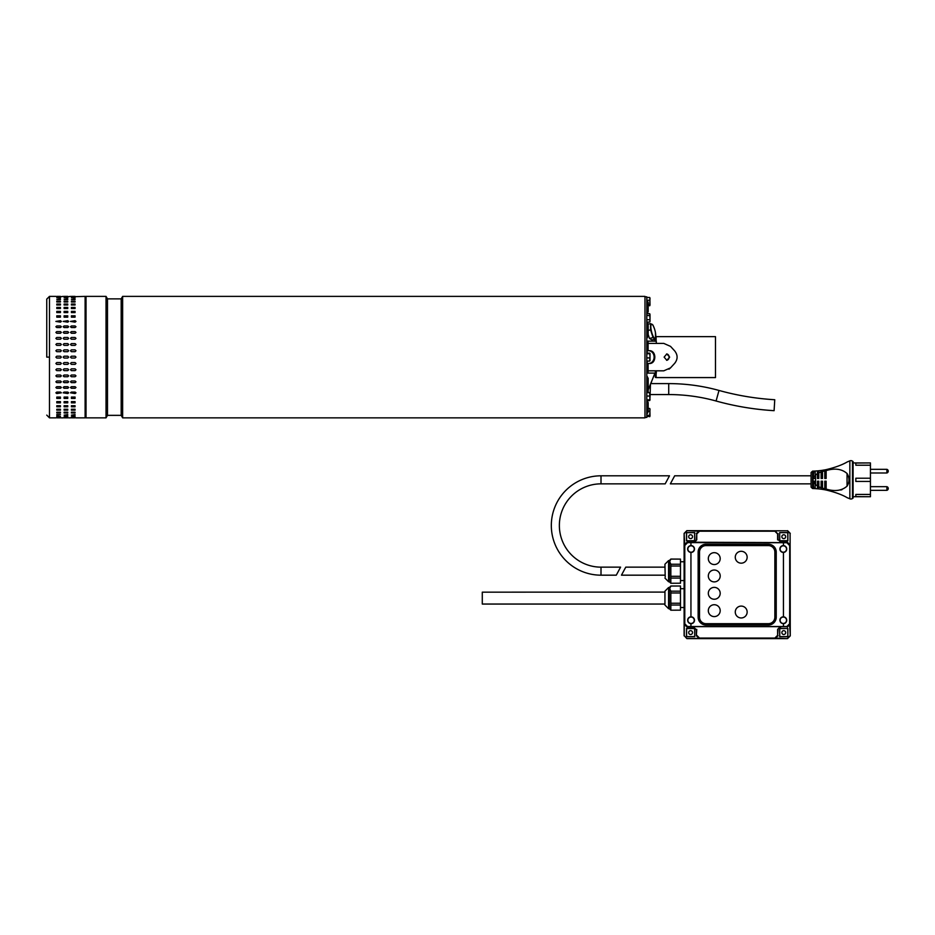 <?xml version="1.0" encoding="UTF-8"?>
<svg xmlns="http://www.w3.org/2000/svg" width="935" height="935" viewBox="0 0 935 935"><rect width="100%" height="100%" fill="white"/><g stroke="black" fill="none" stroke-linecap="round" stroke-linejoin="round"><path stroke-width="1.4" d="M49.485 357.112L49.485 417.851L49.485 296.383L49.485 357.112L46.75 357.112L46.75 299.118L46.75 357.112M75.98 296.652L85.108 296.383A0.912 0.912 0 0 1 86.02 297.295M85.108 296.383L85.108 417.851A0.912 0.912 0 0 0 86.02 416.94M56.801 417.84L60.448 417.84M56.801 362.558L60.448 362.558L61.359 363.47L60.448 364.369L56.801 364.369L55.878 363.47L56.801 362.558M56.801 368.846L60.448 368.846L61.359 369.746L60.448 370.634L56.801 370.634L55.878 369.746L56.801 368.846M56.801 375.017L60.448 375.017L61.359 375.882L60.448 376.747L56.801 376.747L55.878 375.882L56.801 375.017M56.801 380.977L60.448 380.977L61.359 381.819L60.448 382.649L56.801 382.649L55.878 381.819L56.801 380.977M56.801 386.693L60.448 386.693L61.359 387.487L60.448 388.27L56.801 388.27L55.878 387.487L56.801 386.693M56.801 392.069L60.448 392.069L61.359 392.817L56.801 393.553L55.878 392.817L56.801 392.069M56.801 397.071L60.448 397.071L60.448 398.427L56.801 398.427L56.801 397.071L56.801 398.427M60.448 397.071L60.448 398.427M56.801 401.629L60.448 401.629L60.448 402.856L56.801 402.856L56.801 401.629L56.801 402.856M60.448 401.629L60.448 402.856M56.801 405.708L60.448 405.708L60.448 406.783L56.801 406.783L56.801 405.708L56.801 406.783M60.448 405.708L60.448 406.783M56.801 409.25L60.448 409.25L60.448 410.161L56.801 410.161L56.801 409.25L56.801 410.161M60.448 409.25L60.448 410.161M56.801 412.218L60.448 412.218L60.448 412.966L56.801 412.966L56.801 412.218L56.801 412.966M60.448 412.218L60.448 412.966M56.801 414.591L60.448 414.591L56.801 415.152M56.801 416.332L60.448 416.332L56.801 416.706M56.801 417.419L60.448 417.419L56.801 417.606M64.106 417.84L67.752 417.84M67.752 364.369L64.106 364.369L63.194 363.47L64.106 362.558L67.752 362.558L68.664 363.47L67.752 364.369M67.752 370.634L64.106 370.634L63.194 369.746L64.106 368.846L67.752 368.846L68.664 369.746L67.752 370.634M67.752 376.747L64.106 376.747L63.194 375.882L64.106 375.017L67.752 375.017L68.664 375.882L67.752 376.747M67.752 382.649L64.106 382.649L63.194 381.819L64.106 380.977L67.752 380.977L68.664 381.819L67.752 382.649M67.752 388.27L64.106 388.27L63.194 387.487L64.106 386.693L67.752 386.693L68.664 387.487L67.752 388.27M67.752 393.553L63.194 392.817L64.106 392.069L67.752 392.069L68.664 392.817L67.752 393.553M67.752 398.427L64.106 398.427L64.106 397.071L67.752 397.071L67.752 398.427L67.752 397.071M64.106 398.427L64.106 397.071M67.752 402.856L64.106 402.856L64.106 401.629L67.752 401.629L67.752 402.856L67.752 401.629M64.106 402.856L64.106 401.629M67.752 406.783L64.106 406.783L64.106 405.708L67.752 405.708L67.752 406.783L67.752 405.708M64.106 406.783L64.106 405.708M67.752 410.161L64.106 410.161L64.106 409.25L67.752 409.25L67.752 410.161L67.752 409.25M64.106 410.161L64.106 409.25M67.752 412.966L64.106 412.966L64.106 412.218L67.752 412.218L67.752 412.966L67.752 412.218M64.106 412.966L64.106 412.218M67.752 415.152L64.106 415.152L67.752 414.591M67.752 416.706L64.106 416.706L67.752 416.332M67.752 417.606L64.106 417.606L67.752 417.419M71.411 417.84L75.057 417.84M75.057 364.369L71.411 364.369L70.499 363.47L71.411 362.558L75.057 362.558L75.98 363.47L75.057 364.369M75.057 370.634L71.411 370.634L70.499 369.746L71.411 368.846L75.057 368.846L75.98 369.746L75.057 370.634M75.057 376.747L71.411 376.747L70.499 375.882L71.411 375.017L75.057 375.017L75.98 375.882L75.057 376.747M75.057 382.649L71.411 382.649L70.499 381.819L71.411 380.977L75.057 380.977L75.98 381.819L75.057 382.649M75.057 388.27L71.411 388.27L70.499 387.487L71.411 386.693L75.057 386.693L75.98 387.487L75.057 388.27M75.057 393.553L70.499 392.817L71.411 392.069L75.057 392.069L75.98 392.817L75.057 393.553M75.057 398.427L71.411 398.427L71.411 397.071L75.057 397.071L75.057 398.427L75.057 397.071M71.411 398.427L71.411 397.071M75.057 402.856L71.411 402.856L71.411 401.629L75.057 401.629L75.057 402.856L75.057 401.629M71.411 402.856L71.411 401.629M75.057 406.783L71.411 406.783L71.411 405.708L75.057 405.708L75.057 406.783L75.057 405.708M71.411 406.783L71.411 405.708M75.057 410.161L71.411 410.161L71.411 409.25L75.057 409.25L75.057 410.161L75.057 409.25M71.411 410.161L71.411 409.25M75.057 412.966L71.411 412.966L71.411 412.218L75.057 412.218L75.057 412.966L75.057 412.218M71.411 412.966L71.411 412.218M75.057 415.152L71.411 415.152L75.057 414.591M75.057 416.706L71.411 416.706L75.057 416.332M75.057 417.606L71.411 417.606L75.057 417.419M75.98 357.112L75.057 358.035L71.411 358.035L70.499 357.112L71.411 356.2L75.057 356.2L75.98 357.112M68.664 357.112L67.752 358.035L64.106 358.035L63.194 357.112L64.106 356.2L67.752 356.2L68.664 357.112M61.359 357.112L60.448 358.035L56.801 358.035L55.878 357.112L56.801 356.2L60.448 356.2L61.359 357.112M75.057 351.677L71.411 351.677L70.499 350.765L71.411 349.865L75.057 349.865L75.98 350.765L75.057 351.677M75.057 345.377L71.411 345.377L70.499 344.489L71.411 343.601L75.057 343.601L75.98 344.489L75.057 345.377M75.057 339.218L71.411 339.218L70.499 338.353L71.411 337.477L75.057 337.477L75.98 338.353L75.057 339.218M75.057 333.246L71.411 333.246L70.499 332.416L71.411 331.586L75.057 331.586L75.98 332.416L75.057 333.246M75.057 327.542L71.411 327.542L70.499 326.747L71.411 325.964L75.057 325.964L75.98 326.747L75.057 327.542M75.057 322.154L70.499 321.418L75.057 320.682L75.98 321.418L75.057 322.154M75.057 317.164L71.411 317.164L71.411 315.796L75.057 315.796L75.057 317.164L75.057 315.796M71.411 317.164L71.411 315.796M75.057 312.594L71.411 312.594L71.411 311.378L75.057 311.378L75.057 312.594L75.057 311.378M71.411 312.594L71.411 311.378M75.057 308.527L71.411 308.527L71.411 307.451L75.057 307.451L75.057 308.527L75.057 307.451M71.411 308.527L71.411 307.451M75.057 304.985L71.411 304.985L71.411 304.062L75.057 304.062L75.057 304.985L75.057 304.062M71.411 304.985L71.411 304.062M75.057 302.005L71.411 302.005L71.411 301.269L75.057 301.269L75.057 302.005L75.057 301.269M71.411 302.005L71.411 301.269M75.057 299.644L71.411 299.644L75.057 299.071M75.057 297.903L71.411 297.903L75.057 297.529M75.057 296.816L71.411 296.816L75.057 296.629M75.057 296.383L71.411 296.383M67.752 351.677L64.106 351.677L63.194 350.765L64.106 349.865L67.752 349.865L68.664 350.765L67.752 351.677M67.752 345.377L64.106 345.377L63.194 344.489L64.106 343.601L67.752 343.601L68.664 344.489L67.752 345.377M67.752 339.218L64.106 339.218L63.194 338.353L64.106 337.477L67.752 337.477L68.664 338.353L67.752 339.218M67.752 333.246L64.106 333.246L63.194 332.416L64.106 331.586L67.752 331.586L68.664 332.416L67.752 333.246M67.752 327.542L64.106 327.542L63.194 326.747L64.106 325.964L67.752 325.964L68.664 326.747L67.752 327.542M67.752 322.154L63.194 321.418L67.752 320.682L68.664 321.418L67.752 322.154M67.752 317.164L64.106 317.164L64.106 315.796L67.752 315.796L67.752 317.164L67.752 315.796M64.106 317.164L64.106 315.796M67.752 312.594L64.106 312.594L64.106 311.378L67.752 311.378L67.752 312.594L67.752 311.378M64.106 312.594L64.106 311.378M67.752 308.527L64.106 308.527L64.106 307.451L67.752 307.451L67.752 308.527L67.752 307.451M64.106 308.527L64.106 307.451M67.752 304.985L64.106 304.985L64.106 304.062L67.752 304.062L67.752 304.985L67.752 304.062M64.106 304.985L64.106 304.062M67.752 302.005L64.106 302.005L64.106 301.269L67.752 301.269L67.752 302.005L67.752 301.269M64.106 302.005L64.106 301.269M67.752 299.644L64.106 299.644L67.752 299.071M67.752 297.903L64.106 297.903L67.752 297.529M67.752 296.816L64.106 296.816L67.752 296.629M67.752 296.383L64.106 296.383M60.448 351.677L56.801 351.677L55.878 350.765L56.801 349.865L60.448 349.865L61.359 350.765L60.448 351.677M60.448 345.377L56.801 345.377L55.878 344.489L56.801 343.601L60.448 343.601L61.359 344.489L60.448 345.377M60.448 339.218L56.801 339.218L55.878 338.353L56.801 337.477L60.448 337.477L61.359 338.353L60.448 339.218M60.448 333.246L56.801 333.246L55.878 332.416L56.801 331.586L60.448 331.586L61.359 332.416L60.448 333.246M60.448 327.542L56.801 327.542L55.878 326.747L56.801 325.964L60.448 325.964L61.359 326.747L60.448 327.542M60.448 322.154L55.878 321.418L60.448 320.682L61.359 321.418L60.448 322.154M60.448 317.164L56.801 317.164L56.801 315.796L60.448 315.796L60.448 317.164L60.448 315.796M56.801 317.164L56.801 315.796M60.448 312.594L56.801 312.594L56.801 311.378L60.448 311.378L60.448 312.594L60.448 311.378M56.801 312.594L56.801 311.378M60.448 308.527L56.801 308.527L56.801 307.451L60.448 307.451L60.448 308.527L60.448 307.451M56.801 308.527L56.801 307.451M60.448 304.985L56.801 304.985L56.801 304.062L60.448 304.062L60.448 304.985L60.448 304.062M56.801 304.985L56.801 304.062M60.448 302.005L56.801 302.005L56.801 301.269L60.448 301.269L60.448 302.005L60.448 301.269M56.801 302.005L56.801 301.269M60.448 299.644L56.801 299.644L60.448 299.071M60.448 297.903L56.801 297.903L60.448 297.529M60.448 296.816L56.801 296.816L60.448 296.629M60.448 296.383L56.801 296.383M648.084 370.821L656.3 370.821L656.3 373.1L648.084 373.1L648.084 370.821L663.803 370.821L670.535 367.852L674.719 363.283C677.887 359.18 677.887 355.066 674.719 350.941L670.535 346.382L663.803 343.414L648.084 343.414L656.3 343.414L656.3 341.135L648.084 341.135L648.084 350.718L649.311 350.718C656.65 350.333 656.639 363.902 649.311 363.505L647.16 363.505L647.16 361.097M664.119 357.112L666.83 360.314L669.659 357.112L666.83 353.921L664.119 357.112M666.632 360.302A3.202 2.77 90 0 0 666.632 353.933M655.388 370.821L655.388 377.436L655.388 373.1L656.113 373.1L656.113 377.576L715.485 377.576L715.485 336.658L656.113 336.658L656.113 341.135L655.388 341.135L655.388 339.078M668.969 369.208L670.535 367.852L668.969 369.208M670.535 346.382L674.264 350.45M670.535 367.852L674.264 363.785M647.254 341.135L648.084 341.135M647.254 373.1L648.084 373.1L648.084 363.505L647.16 363.505L647.16 365.059M648.084 350.718L647.16 350.718L648.084 350.718M647.16 353.138L647.16 349.304M648.574 350.718A6.393 5.54 -90 0 1 654.114 357.112A6.393 5.54 -90 0 1 648.574 363.505M655.388 338.902L654.512 339.405L655.014 341.263M650 399.374L649.942 400.016M649.673 400.554L647.452 400.554M650 305.196L648.165 305.78M650 298.183L649.673 305.78M649.673 300.24L647.265 300.24M649.673 297.494L646.798 297.494M649.673 304.389L648.165 304.389M650 305.079L649.872 297.762M649.907 400.075L649.673 392.548L650 400.005L646.798 400.145M649.673 399.841L646.798 399.841M650 392.7L646.798 392.548M649.673 396.043L646.798 396.043M650 416.168L646.798 416.741M650 409.144L649.673 416.741M649.673 408.455L648.165 408.455M649.673 411.213L648.165 411.213M649.673 415.35L646.798 415.35M650 416.052L649.872 408.735M650 360.7L650 355.919L649.673 361.097L646.798 361.097M649.673 357.906L646.798 357.906M649.673 353.138L646.798 353.138M649.673 353.921L650 355.919L650 353.465L646.798 353.921M650 321.453L650 317.619L649.942 321.546M649.673 319.723L646.798 319.723M649.673 315.516L650 317.619L650 314.592L649.673 315.516L646.798 315.516M649.673 322.084L646.798 322.084M649.673 313.681L650 314.592L649.673 313.681L646.798 313.681M650 314.592L649.767 313.821M654.453 328.723L654.5 328.851A7.305 1.812 -103.8 0 1 655.423 332.521A7.305 1.812 -103.8 0 1 655.493 332.965A7.305 1.812 -103.8 0 1 655.774 335.852A7.305 1.812 -103.8 0 1 654.57 338.248A7.305 1.812 -103.8 0 1 652.092 333.643A7.305 1.812 -103.8 0 1 650.818 326.654A7.305 1.812 -103.8 0 1 652.022 324.258A7.305 1.812 -103.8 0 1 654.453 328.723A7.305 1.812 -103.8 0 1 654.5 328.851L652.969 325.064L650.515 323.592L650.561 329.856L648.165 330.441M655.458 332.79L655.505 339.054L653.062 337.582L650.561 329.856M647.978 324.211L650.515 323.592M653.062 337.582L649.474 338.458L648.165 334.414M655.505 339.054L651.929 339.931L649.474 338.458M716.081 401.01A279.471 279.471 0 0 0 774.098 410.675L774.753 399.736A268.52 268.52 0 0 1 719.003 390.444L716.081 401.01A177.182 177.182 0 0 0 668.724 394.558L650.456 394.558M651.578 381.725L650.807 383.607L668.724 383.607A188.145 188.145 0 0 1 719.003 390.444M650.456 384.46L650 397.632M648.165 389.988L648.165 392.548M654.792 374L655.014 373.1A3.658 2.84 0 0 1 654.804 373.93L653.857 376.186L654.804 373.194M653.916 375.753L646.798 393.062M644.975 296.839L646.798 296.839L646.798 417.396L644.975 417.396M106.029 417.851L106.029 296.383L86.02 296.383L86.02 417.851L106.029 417.851L107.49 415.35L107.49 298.884L106.029 296.383M107.49 415.35L121.188 415.35L121.188 298.884L107.49 298.884M121.188 415.35L122.637 417.851L122.637 296.383L121.188 298.884M122.637 417.851L644.975 417.851L644.975 296.383L122.637 296.383M654.804 341.03L654.804 340.293A3.658 2.84 -0 0 1 655.014 341.135L654.792 340.235M653.916 338.47L654.453 339.311M648.048 324.2L647.184 322.084M646.798 393.296L655.014 372.971M646.798 414.345L648.165 411.762L648.165 402.564L646.798 404.715M646.798 390.444L648.165 388.937L648.165 378.348L646.798 379.353M646.798 323.791L648.165 325.286L648.165 335.887L646.798 334.882M646.798 299.89L648.165 302.473L648.165 311.671L646.798 309.52M646.798 340.422L646.798 349.304M646.798 365.059L646.798 374.07M870.438 490.337L886.883 490.337L886.883 486.679L870.438 486.679M870.438 472.981L886.883 472.981L886.883 469.323L870.438 469.323M812.585 471.135L811.077 472.514L811.077 487.147L812.585 488.526L812.585 471.135L813.812 471.1L813.041 479.83L813.812 488.561A75.56 75.56 0 0 1 815.18 488.619L815.18 484.295L817.471 486.106L817.471 481.198L817.471 483.617L818.838 483.617M841.944 489.706L840.635 489.998M847.309 497.759C842.178 494.744 835.119 492.161 826.143 490.022C835.154 492.172 842.213 494.755 847.309 497.759A95.767 95.767 0 0 1 849.857 498.799A2.735 2.735 0 0 0 852.486 498.519L852.486 461.142A2.735 2.735 0 0 0 849.857 460.861L849.857 498.799M815.18 488.619L817.471 488.783A75.56 75.56 0 0 1 818.838 488.911L821.117 489.18A75.56 75.56 0 0 1 822.496 489.379L824.775 489.753A75.56 75.56 0 0 1 826.143 490.022L826.143 489.087C834.873 491.705 841.851 490.723 847.063 486.153C849.599 481.957 849.599 477.738 847.063 473.507C841.851 468.938 834.885 467.956 826.143 470.574L826.143 469.639C835.154 467.488 842.213 464.905 847.309 461.902A95.767 95.767 0 0 0 849.857 460.861M811.077 475.81L674.673 475.81L670.36 483.851L811.077 483.851M852.486 498.519L853.082 498.098L853.082 461.563L852.486 461.142M853.082 496.73L870.438 496.73L855.829 496.625L855.829 494.44L870.438 494.44L870.438 481.432L855.829 481.432L855.829 478.229L870.438 478.229L870.438 465.221L855.829 465.221L855.829 463.035L870.438 462.93L853.082 462.93M847.309 461.902C842.178 464.917 835.119 467.5 826.143 469.639A75.56 75.56 0 0 1 824.775 469.896L824.775 470.878L822.496 471.462L822.496 478.463L821.117 478.463L821.117 471.906L818.838 472.818L818.838 478.463L817.471 478.463L817.471 473.554L815.577 474.968L815.577 484.692M812.585 488.526L813.812 488.561M870.438 478.229L870.438 481.432M870.438 463.035L870.438 465.221M870.438 494.44L870.438 496.625M824.775 470.878L824.775 478.463L826.143 478.463L826.143 470.574M826.143 476.149L824.775 476.149M822.496 476.149L821.117 476.149M821.117 476.453L821.14 478.463M818.838 476.055L817.471 476.055L817.471 476.721M815.18 476.055L813.812 476.16M813.812 477.142L813.812 478.463L815.18 478.463L815.577 474.968M813.812 483.617L815.18 483.617L815.18 481.198L813.812 481.198L813.812 483.617M818.838 481.899L818.838 481.198L817.471 481.198L818.838 481.198L818.838 486.843L821.117 487.754L821.117 481.198L822.496 481.198L822.496 488.187L824.775 488.783L824.775 481.198L826.143 481.198L826.143 489.087M821.117 483.605L821.14 481.198M821.14 483.512L822.496 483.512M824.775 483.512L826.143 483.512M824.775 469.896L822.496 470.282L822.496 471.462M821.117 471.906L821.117 470.48A75.56 75.56 0 0 0 822.496 470.282M821.117 470.48L818.838 470.749L818.838 472.818M817.471 473.554L817.471 470.878A75.56 75.56 0 0 0 818.838 470.749M817.471 470.878L815.18 471.041L815.18 475.354M813.812 471.1A75.56 75.56 0 0 0 815.18 471.041M813.812 482.518L813.812 481.198M815.18 481.198L815.18 484.295M817.471 488.783L817.471 486.106M818.838 488.911L818.838 486.843M821.117 489.18L821.117 487.754M822.496 489.379L822.496 488.187M824.775 489.753L824.775 488.783M601.006 567.148A41.643 41.643 0 0 1 559.364 525.493A41.643 41.643 0 0 1 601.006 483.851L665.182 483.851L669.483 475.81L601.006 475.81A49.684 49.684 0 0 0 551.323 525.493A49.684 49.684 0 0 0 601.006 575.177L616.282 575.177L620.583 567.148L601.006 567.148L601.006 575.177M747.147 612.028A5.937 5.937 0 0 0 741.21 606.09A5.937 5.937 0 0 0 735.272 612.028A5.937 5.937 0 0 0 741.21 617.965A5.937 5.937 0 0 0 747.147 612.028M720.195 610.66A5.937 5.937 0 0 0 714.258 604.723A5.937 5.937 0 0 0 708.321 610.66A5.937 5.937 0 0 0 714.258 616.597A5.937 5.937 0 0 0 720.195 610.66M720.195 593.304A5.937 5.937 0 0 0 714.258 587.379A5.937 5.937 0 0 0 708.321 593.304A5.937 5.937 0 0 0 714.258 599.241A5.937 5.937 0 0 0 720.195 593.304M720.195 575.96A5.937 5.937 0 0 0 714.258 570.023A5.937 5.937 0 0 0 708.321 575.96A5.937 5.937 0 0 0 714.258 581.897A5.937 5.937 0 0 0 720.195 575.96M720.195 558.604A5.937 5.937 0 0 0 714.258 552.667A5.937 5.937 0 0 0 708.321 558.604A5.937 5.937 0 0 0 714.258 564.541A5.937 5.937 0 0 0 720.195 558.604M747.147 557.237A5.937 5.937 0 0 0 741.21 551.299A5.937 5.937 0 0 0 735.272 557.237A5.937 5.937 0 0 0 741.21 563.174A5.937 5.937 0 0 0 747.147 557.237M780.117 620.256A3.202 3.202 0 0 1 783.308 617.053A3.202 3.202 0 0 1 786.51 620.256A3.202 3.202 0 0 1 783.308 623.446A3.202 3.202 0 0 1 780.117 620.256M687.868 620.256A3.202 3.202 0 0 1 691.07 617.053A3.202 3.202 0 0 1 694.261 620.256A3.202 3.202 0 0 1 691.07 623.446A3.202 3.202 0 0 1 687.868 620.256M780.117 549.009A3.202 3.202 0 0 1 783.308 545.818A3.202 3.202 0 0 1 786.51 549.009A3.202 3.202 0 0 1 783.308 552.211A3.202 3.202 0 0 1 780.117 549.009M664.949 604.045L482.285 604.045L482.285 592.171L664.949 592.089L664.949 604.115M669.331 608.697L668.595 608.697L668.595 587.507L669.331 587.507L669.331 608.697L670.839 610.204L680.47 610.158L680.47 605.027L670.839 605.027L670.839 610.158M669.331 587.507L670.839 586L669.694 588.618L670.839 591.177L670.839 605.027M664.949 565.219L665.217 577.094M669.331 581.757L668.595 581.757L668.595 560.568L669.331 560.568L669.331 581.757L670.839 583.265L680.47 583.218L680.47 578.087L670.839 578.087L670.839 583.218M669.331 560.568L670.839 559.06L669.694 561.666L670.839 564.237L670.839 578.087M692.531 632.586A1.917 1.917 0 0 1 690.603 634.503A1.917 1.917 0 0 1 688.686 632.586A1.917 1.917 0 0 1 690.603 630.669A1.917 1.917 0 0 1 692.531 632.586M692.531 536.678A1.917 1.917 0 0 1 690.603 538.607A1.917 1.917 0 0 1 688.686 536.678A1.917 1.917 0 0 1 690.603 534.762A1.917 1.917 0 0 1 692.531 536.678M785.68 536.678A1.917 1.917 0 0 1 783.764 538.607A1.917 1.917 0 0 1 781.847 536.678A1.917 1.917 0 0 1 783.764 534.762A1.917 1.917 0 0 1 785.68 536.678M785.68 632.586A1.917 1.917 0 0 1 783.764 634.503A1.917 1.917 0 0 1 781.847 632.586A1.917 1.917 0 0 1 783.764 630.669A1.917 1.917 0 0 1 785.68 632.586M687.868 549.009A3.202 3.202 0 0 1 691.07 545.818A3.202 3.202 0 0 1 694.261 549.009A3.202 3.202 0 0 1 691.07 552.211A3.202 3.202 0 0 1 687.868 549.009M786.732 549.009A3.424 3.424 0 0 0 783.437 545.596A3.424 3.424 0 0 0 779.883 549.009A3.424 3.424 0 0 0 783.437 552.433A3.424 3.424 0 0 0 786.732 549.009M778.013 533.546L778.013 539.483L780.748 542.218L787.363 542.218L790.098 544.965L790.098 533.546L787.363 530.799L775.267 530.799L777.616 533.943L774.87 531.209L699.509 531.209L696.762 533.943L696.762 539.881L694.027 542.616L687.015 542.218L786.966 542.616L789.701 545.362L789.701 623.902L786.966 626.649L687.412 626.649L684.677 623.902L684.677 545.362L687.412 542.616L783.437 542.732L783.437 545.596C781.309 545.748 780.117 546.893 779.883 549.009C780.117 551.136 781.309 552.281 783.437 552.433L783.437 616.831A3.424 3.424 0 0 1 786.732 620.256A3.424 3.424 0 0 1 783.437 623.68C781.309 623.516 780.117 622.371 779.883 620.256A3.424 3.424 0 0 1 783.437 616.831C781.309 616.983 780.117 618.128 779.883 620.256M687.517 542.732L684.782 545.467L684.782 623.797L687.517 626.532L690.942 626.532L690.942 623.68C693.069 623.516 694.249 622.371 694.495 620.256C694.249 618.128 693.069 616.983 690.942 616.831A3.424 3.424 0 0 0 687.646 620.256A3.424 3.424 0 0 0 690.942 623.68A3.424 3.424 0 0 0 694.495 620.256A3.424 3.424 0 0 0 690.942 616.831L690.942 552.433A3.424 3.424 0 0 1 687.646 549.009A3.424 3.424 0 0 1 690.942 545.596C693.069 545.748 694.249 546.893 694.495 549.009A3.424 3.424 0 0 1 690.942 552.433C693.069 552.281 694.249 551.136 694.495 549.009A3.424 3.424 0 0 0 690.942 545.596L690.942 542.732M664.949 567.148L625.76 567.148L621.459 575.177L664.949 575.177M664.949 565.149L664.949 564.226L664.949 565.149M664.949 592.089L664.949 591.165L664.949 592.089M664.949 591.89L664.949 592.732M690.942 626.532L786.849 626.532L789.596 623.797L790.262 635.882L790.098 533.546M790.098 544.965L789.596 623.797M783.437 623.68L783.437 626.532M789.596 545.467L786.849 542.732L787.363 542.218M783.437 542.732L786.849 542.732M706.042 544.217A7.901 7.901 0 0 0 698.141 552.117L698.141 617.147A7.901 7.901 0 0 0 706.042 625.047L768.336 625.047A7.901 7.901 0 0 0 776.237 617.147L776.237 552.117A7.901 7.901 0 0 0 768.336 544.217L706.042 544.217M768.336 545.584L706.042 545.584A6.533 6.533 0 0 0 699.52 552.117L699.52 617.147A6.533 6.533 0 0 0 706.042 623.68L768.336 623.68A6.533 6.533 0 0 0 774.858 617.147L774.858 552.117A6.533 6.533 0 0 0 768.336 545.584M787.363 530.799L686.851 530.648L699.509 531.209M787.527 530.648L790.262 533.382M790.262 635.882L787.527 638.617L774.87 638.067L777.616 635.321L777.616 629.384L780.351 626.649L786.849 626.532M687.015 638.465L699.099 638.465L696.365 635.718L696.365 629.781L693.63 627.046L687.015 627.046L684.268 624.299L684.268 635.718L686.851 638.617L787.527 638.617M686.851 638.617L684.268 635.718M684.782 545.467L684.116 533.382L684.116 635.882M684.116 533.382L686.851 530.648M693.63 627.046L696.365 629.781M696.365 635.718L696.762 629.384M696.762 635.321L699.509 638.067L774.87 638.067M780.748 542.218L778.013 539.483M777.616 533.943L777.616 539.881M787.878 628.472L787.878 636.688L779.661 636.688L779.661 628.472L787.878 628.472L779.755 628.565L779.755 636.595L787.784 636.595L787.784 628.565M779.661 532.576L787.878 532.576L787.878 540.792L779.661 540.792L779.661 532.576L779.755 540.699L787.784 540.699L787.784 532.669L779.755 532.669M686.5 540.792L686.5 532.576L694.717 532.576L694.717 540.792L686.5 540.792L694.623 540.699L694.623 532.669L686.594 532.669L686.594 540.699M694.717 636.688L686.5 636.688L686.5 628.472L694.717 628.472L694.717 636.688L694.623 628.565L686.594 628.565L686.594 636.595L694.623 636.595M693.63 542.218L696.762 539.881M696.762 533.943L696.365 539.483M696.365 533.546L699.099 530.799M687.015 530.799L684.268 533.546M684.268 544.965L687.015 542.218M780.748 627.046L777.616 629.384M777.616 635.321L778.013 629.781M778.013 635.718L775.267 638.465M787.363 638.465L790.098 635.718M790.098 624.299L787.363 627.046M670.839 564.237L680.47 564.237L680.47 559.107L670.839 559.107M680.47 564.237L680.47 566.026L670.839 566.026M670.839 576.287L680.47 576.287L680.47 566.026M680.47 576.287L680.47 578.087M680.47 583.218L670.839 583.265M670.839 559.06L680.47 559.107M670.839 591.177L680.47 591.177L680.47 592.977L670.839 592.977M670.839 603.239L680.47 603.239L680.47 605.027M680.47 603.239L680.47 592.977M670.839 586L680.47 586L670.839 586.046M680.47 591.177L680.47 586.046M680.47 610.158L670.839 610.204M647.254 343.168L648.084 343.168M648.084 371.066L647.254 371.066M647.254 365.62L648.084 365.62M647.254 348.603L648.084 348.603M668.724 383.607L668.724 394.558M813.812 481.887L815.18 481.899M847.063 486.153L847.063 473.507M601.006 483.851L601.006 475.81M55.878 296.383L49.485 296.383L46.75 299.118M46.75 415.117L49.485 417.851L55.878 417.851M61.359 417.851L63.194 417.851M68.664 417.851L70.499 417.851M75.98 417.851L85.108 417.851M68.664 296.652L70.499 296.383M61.359 296.652L63.194 296.383M656.113 377.436L655.388 377.436M654.582 374.701L655.388 374.701M648.142 324.176L647.277 322.084L648.142 324.176M646.798 399.946L648.165 402.564M646.798 414.38L648.165 411.762M646.798 375.73L648.165 378.348M646.798 391.566L648.165 388.937M646.798 338.505L648.165 335.887M646.798 322.668L648.165 325.286M646.798 314.289L648.165 311.671M646.798 299.854L648.165 302.473M886.883 490.337A1.905 1.905 0 0 0 886.883 486.679M886.883 472.981A1.905 1.905 0 0 0 886.883 469.323M684.63 588.699L680.47 588.699M668.595 608.697L664.949 605.05M668.595 581.757L664.949 578.099M684.63 561.76L680.47 561.76M684.63 580.565L680.47 580.565M668.595 560.568L664.949 564.226M668.595 587.507L664.949 591.165M684.63 607.516L680.47 607.516"/></g></svg>
